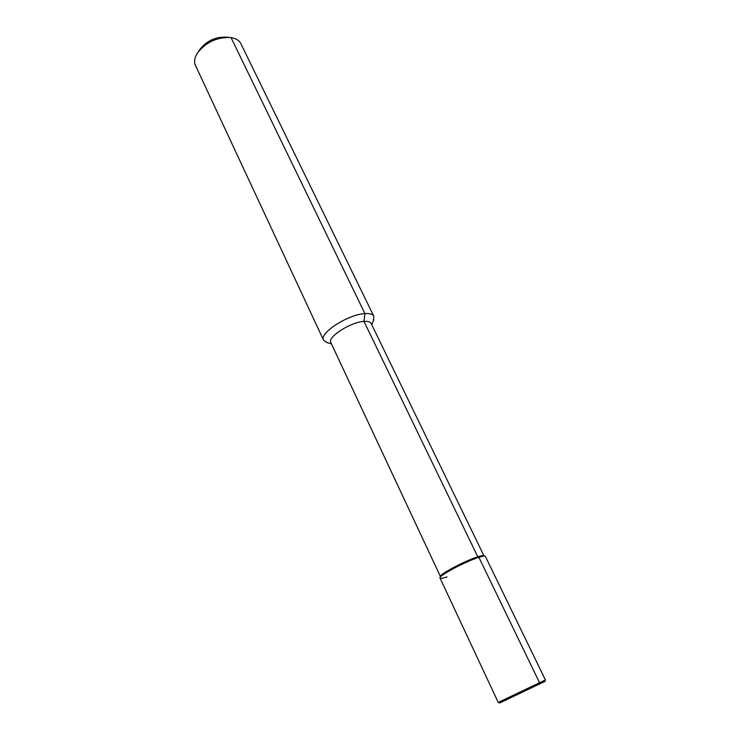 <?xml version="1.0" encoding="UTF-8"?>
<svg xmlns="http://www.w3.org/2000/svg" width="740" height="740" viewBox="0 0 740 740"><rect width="100%" height="100%" fill="white"/><g stroke="black" fill="none" stroke-linecap="round" stroke-linejoin="round"><path stroke-width="1.11" d="M373.432 320.522L373.811 316.23C372.729 314.167 369.769 313.298 364.931 313.603C348.161 314.287 318.848 333.315 323.574 340.197L327.145 342.592M483.941 555.768L371.119 323.426C370.25 321.789 367.873 321.105 363.969 321.382C350.557 322.029 327.136 337.172 330.863 342.629L440.43 576.525M373.811 316.23L240.898 43.725C239.214 40.441 235.931 38.388 231.028 37.574L230.529 37.509C216.672 37.102 205.544 42.411 197.136 53.437C194.463 57.914 193.899 61.901 195.453 65.398L323.574 340.197M228.494 37.342L226.19 37.148C215.146 36.815 206.284 41.042 199.597 49.83L198.292 51.745M484.913 556.11L483.84 555.731C483.146 555.37 481.13 555.731 477.781 556.795C465.395 560.606 439.958 574.018 440.467 576.423L440.087 577.496M485.19 556.212C484.469 555.842 482.369 556.212 478.891 557.322C465.987 561.309 439.449 575.295 439.986 577.764C439.967 578.736 442.298 578.458 446.997 576.913M544.936 681.41L545.399 679.958L539.543 682.724L498.251 702.445L499.685 702.991L544.936 681.41L499.685 702.991M545.408 679.958L485.366 556.388C484.987 555.759 482.822 556.073 478.891 557.322C465.414 561.475 437.812 576.22 440.013 578.014L498.251 702.445M522.311 692.205L539.312 684.074L539.543 682.724L478.891 557.322L477.781 556.795L363.969 321.382L364.931 313.603L231.028 37.574M331.437 343.85L326.22 342.324M371.711 324.647L373.802 319.625"/></g></svg>
